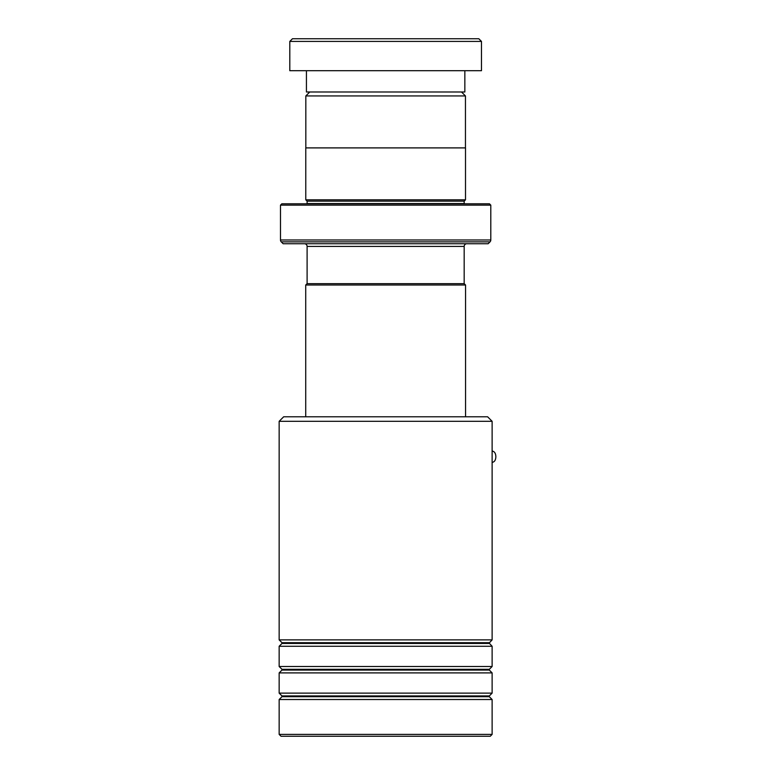 <?xml version="1.0" encoding="UTF-8"?>
<svg xmlns="http://www.w3.org/2000/svg" width="775" height="775" viewBox="0 0 775 775"><rect width="100%" height="100%" fill="white"/><g stroke="black" fill="none" stroke-linecap="round" stroke-linejoin="round"><path stroke-width="1.16" d="M309.767 91.992L305.825 95.935L465.455 95.935L461.512 91.992M465.455 147.899L465.455 95.935M305.825 147.899L305.825 95.935M464.177 283.669L464.177 246.402A2.664 2.664 0 0 1 466.841 243.737M307.103 283.669L307.103 246.402L464.177 246.402M307.065 283.669L464.215 283.669L465.552 285.006L305.728 285.006L307.065 283.669M465.552 416.785L465.552 285.006M305.728 416.785L305.728 285.006M304.439 243.737A2.664 2.664 0 0 1 307.103 246.402M307.074 203.806A1.327 1.327 0 0 0 307.103 203.544L307.103 201.142L464.177 201.142L465.504 199.814L465.504 147.899L305.776 147.899L305.776 199.814L465.504 199.814M307.103 201.142L305.776 199.814M307.103 203.544L464.177 203.544L464.177 201.142M280.482 239.979L490.798 239.979L490.798 205.142L489.471 203.806L281.809 203.806L280.482 205.142L280.482 239.979A2.664 2.664 0 0 0 281.267 241.858L283.146 243.737L488.134 243.737L490.023 241.858L281.267 241.858M490.798 239.979A2.664 2.664 0 0 1 490.023 241.858M490.798 205.142L280.482 205.142M292.466 38.75L478.814 38.75L481.478 41.414L289.802 41.414L292.466 38.75M464.845 70.699L464.845 91.992L306.435 91.992L306.435 70.699M481.478 41.414L481.478 70.699L289.802 70.699L289.802 41.414M279.155 421.309L283.679 416.785L487.601 416.785L492.125 421.309L279.155 421.309L279.155 639.879L492.125 639.879L492.125 421.309M492.125 734.39L490.265 736.25L281.015 736.25L279.155 734.39L492.125 734.39L492.125 699.515L279.155 699.515L279.155 734.39M281.974 669.319L281.974 670.075L489.316 670.075L489.316 669.319L281.974 669.319L279.155 666.5L279.155 646.263L492.125 646.263L489.151 643.076L492.125 639.879M281.974 695.94L281.974 696.696L489.316 696.696L489.316 695.94L281.974 695.94L279.155 693.121L279.155 672.894L492.125 672.894L489.316 670.075M279.155 666.5L492.125 666.5L492.125 646.263M279.155 693.121L492.125 693.121L492.125 672.894M492.125 462.617L493.665 461.832A5.328 3.032 -90 0 0 495.845 456.669A5.328 3.032 -90 0 0 493.665 451.602L492.125 450.827M489.316 643.453L281.974 643.453L281.974 642.698L489.316 642.698M489.316 669.319L492.125 666.5M489.316 696.696L492.125 699.515M489.316 695.94L492.125 693.121M281.974 696.696L279.155 699.515M281.974 670.075L279.155 672.894M281.974 642.698L279.155 639.879M281.974 643.453L279.155 646.263"/></g></svg>
